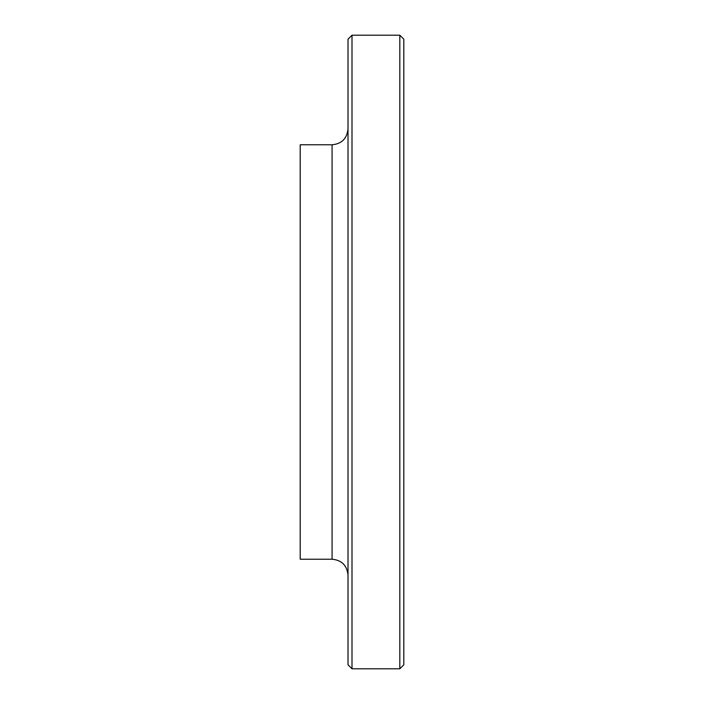 <?xml version="1.0" encoding="UTF-8"?>
<svg xmlns="http://www.w3.org/2000/svg" width="704" height="704" viewBox="0 0 704 704"><rect width="100%" height="100%" fill="white"/><g stroke="black" fill="none" stroke-linecap="round" stroke-linejoin="round"><path stroke-width="1.06" d="M352 35.2L348.014 39.186L348.014 664.814L352 668.8L352 35.2L399.819 35.2L399.819 668.8L352 668.8M332.077 559.214L332.077 144.786L300.194 144.786L300.194 559.214L332.077 559.214C341.757 560.164 347.063 565.479 348.014 575.15M399.819 35.2L403.806 39.186L403.806 664.814L399.819 668.8M332.077 144.786C341.757 143.836 347.063 138.521 348.014 128.85"/></g></svg>
